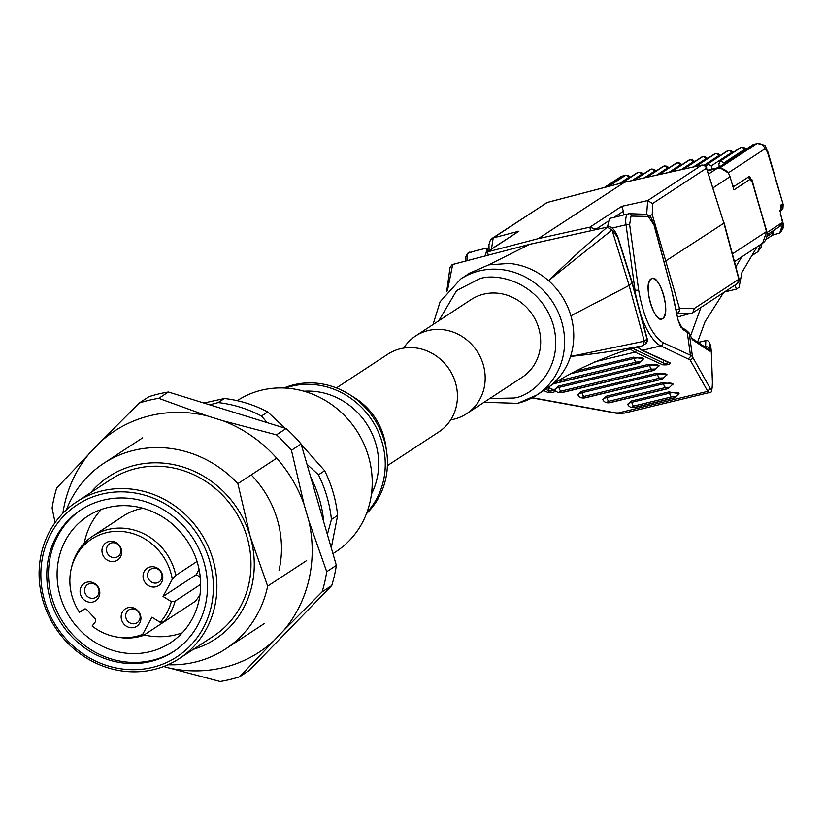 <?xml version="1.0" encoding="UTF-8"?>
<svg xmlns="http://www.w3.org/2000/svg" width="825" height="825" viewBox="0 0 825 825"><rect width="100%" height="100%" fill="white"/><g stroke="black" fill="none" stroke-linecap="round" stroke-linejoin="round"><path stroke-width="1.24" d="M647.006 339.106L644.346 341.21L629.135 285.44L612.037 230.01L548.542 280.644C537.003 270.672 523.947 264.928 509.396 263.423L488.699 264.856L469.58 273.188M646.656 214.376L647.687 200.568L652.534 203.569L706.571 168.135A4.166 0.536 -17.5 0 0 706.778 167.867A4.166 0.536 -17.5 0 0 706.437 167.764M664.177 261.979L724.164 223.008L739.066 279.005L737.333 283.563A4.166 3.857 -123.3 0 0 738.849 279.232L738.767 278.922M783.121 225.112A6.94 4.094 -177.3 0 1 783.75 226.958L780.625 232.433L783.513 224.823L780.718 214.479L783.121 225.112L782.203 225.72L781.43 223.07L779.677 226.328M450.718 419.832A46.489 43.065 -123.3 0 0 453.946 419.193A46.489 43.065 -123.3 0 0 466.558 413.738L522.06 377.345A46.489 43.065 -123.3 0 0 536.178 321.338A46.489 43.065 -123.3 0 0 483.687 294.143A46.489 43.065 -123.3 0 0 471.065 299.599L415.573 335.992A46.489 43.065 -123.3 0 0 403.673 348.088M466.558 413.738A46.489 43.065 -123.3 0 0 480.676 357.741A46.489 43.065 -123.3 0 0 428.196 330.536A46.489 43.065 -123.3 0 0 415.573 335.992M668.652 362.546A2.774 0.701 -7.8 0 1 666.126 363.258A2.774 0.701 -7.8 0 1 663.682 363.144L632.775 348.356L641.798 346.005C612.697 351.058 603.261 352.894 570.673 356.431L570.56 356.441C565.95 370.312 557.731 381.191 545.903 389.08L536.797 395.051A69.383 64.278 -123.3 0 0 557.865 311.468A69.383 64.278 -123.3 0 0 479.521 270.878A69.383 64.278 -123.3 0 0 460.69 279.015L440.107 301.733L433.032 324.545M644.346 341.21L570.56 356.441C574.726 343.221 574.839 329.68 570.91 315.8C566.796 301.971 559.34 290.245 548.542 280.644L548.635 280.552C574.901 255.379 582.873 248.325 607.262 227.102L529.567 244.355L452.698 264.454L447.418 290.833M662.65 318.44A20.677 7.394 -103.6 0 1 661.774 318.821A20.677 7.394 -103.6 0 1 650.059 301.733A20.677 7.394 -103.6 0 1 651.193 279.005A20.677 7.394 -103.6 0 1 652.059 278.623A20.677 7.394 -103.6 0 1 663.785 295.711A20.677 7.394 -103.6 0 1 662.65 318.44M651.152 278.871C659.031 271.961 671.632 314.088 662.681 318.574C654.813 325.483 642.201 283.357 651.152 278.871L651.894 278.52M607.53 227.009L609.428 218.47L620.008 215.913M705.808 340.653L705.994 340.539C709.17 340.013 710.964 344.138 711.377 352.914L711.336 352.574C709.871 342.602 709.304 340.942 709.613 347.583L705.623 346.387L705.808 340.653M488.699 264.856L529.825 244.272L474.952 258.627M570.91 315.8L629.135 285.44L632.084 283.088M644.377 341.313L642.809 345.551L641.798 346.005M475.499 258.483L452.152 264.639L450.017 267.475M452.152 264.639L453.296 264.289M612.037 230.01L607.262 227.102M584.76 232.103L585.461 231.938M529.887 244.252L607.221 227.112M617.533 236.95L612.067 230.123M485.873 255.75L485.347 254.616L486.224 252.398L487.204 251.976L538.302 238.621L589.689 227.215L590.886 230.701M589.689 227.215L596.062 229.164L607.808 221.461M624.442 182.304L538.302 238.621M589.958 227.153L621.689 206.343L623.452 211.2L623.741 214.892M547.573 202.373A4.166 1.495 75.4 0 0 547.398 202.383A4.166 1.495 75.4 0 0 547.233 202.465L493.195 237.899L518.935 231.175L486.224 252.398M621.689 206.343L647.687 200.568L701.724 165.134A4.166 1.475 -102.5 0 1 701.91 165.052L624.236 182.304L547.398 202.383L492.133 238.373L493.195 237.899L491.504 248.933M706.406 167.702A4.166 2.805 137.2 0 0 705.87 166.289L701.91 165.052A4.166 1.475 -102.5 0 1 702.178 165.062M676.16 309.87A4.166 0.588 -15.6 0 0 679.542 308.54L652.276 214.644L649.296 215.81M676.882 313.366A4.166 3.877 -90.5 0 0 679.542 308.54L694.351 308.426L692.701 312.83L677.614 316.975M713.068 187.822L730.032 176.694L733.879 189.925L749.915 179.417L752.379 182.521L766.6 231.485L732.394 253.914M694.351 308.426L738.849 279.232L723.948 223.255L706.571 168.135A4.166 3.857 -123.3 0 0 704.663 165.66A4.166 2.805 137.2 0 1 705.87 166.289L723.845 222.915M654.143 225.534L671.983 291.565L654.308 225.421L648.285 216.439A2.774 2.578 -87.9 0 0 645.862 214.273C650.42 216.666 649.811 213.716 654.308 225.421L654.112 225.4M730.032 176.694A11.096 10.282 -123.3 0 0 728.331 173.167A11.096 10.282 -123.3 0 0 716.884 168.547L720.029 167.784L728.248 172.879L764.95 148.809L767.415 151.913L783.162 204.466L767.786 151.501A6.94 0.825 163.8 0 1 767.415 151.913M639.53 348.408L637.725 347.067M487.967 251.254L487.235 247.995L476.664 250.542M488.895 250.645L487.823 250.604M732.878 186.491L734.663 186.007L749.564 176.272M734.374 186.13L732.414 184.893M662.681 318.574L661.691 318.986M648.285 216.439L630.981 216.088L629.64 224.648L638.694 290.369C643.479 317.398 651.575 334.816 662.96 342.612L690.432 355.204A27.751 7.023 -7.8 0 1 692.505 356.833L689.308 333.63L682.78 329.392L678.047 320.017L671.983 291.565M487.235 247.995L485.296 255.905M668.621 388.276A4.166 1.485 -103.6 0 1 668.219 388.585A4.166 1.485 -103.6 0 1 667.796 388.534C670.312 387.41 669.57 387.069 665.579 387.523L608.891 401.218A4.166 1.485 76.4 0 1 606.88 397.485A6.806 1.722 172.2 0 0 602.879 399.774L606.21 396.248L662.898 382.552L673.014 384.244A6.806 1.722 172.2 0 0 663.568 383.79L606.88 397.485L606.21 396.248M554.947 389.72L558.267 386.172L648.966 364.258L659.082 365.949A6.806 1.722 172.2 0 0 649.636 365.506L558.938 387.42L558.267 386.172M575.933 371.075L633.497 357.163L643.613 358.865M662.599 378.912A4.166 1.485 -103.6 0 1 662.197 379.211A4.166 1.485 -103.6 0 1 661.774 379.16C664.29 378.036 663.548 377.695 659.567 378.149L583.976 396.412A4.166 1.485 76.4 0 1 581.965 392.679A6.806 1.722 172.2 0 0 577.964 394.969L581.295 391.442L656.875 373.178L666.992 374.87A6.806 1.722 172.2 0 0 657.546 374.416L581.965 392.679L581.295 391.442M627.804 404.601L631.125 401.053L668.91 391.916L679.037 393.618M637.333 347.17L641.778 350.223L669.405 362.887A1.392 1.248 -65.4 0 0 670.168 362.948C669.787 364.537 667.26 365.155 662.609 364.784L634.982 352.12L594.526 361.897M478.263 250.264L477.727 250.243M773.273 230.691L773.685 232.114L771.963 235.517M749.389 176.344L751.338 179.582M767.188 234.083L751.853 179.458M615.78 412.871L624.391 413.088L709.325 392.566L707.768 391.339L710.129 388.235L692.505 356.833A2.774 2.671 -29.3 0 1 690.143 359.937L660.804 345.881L642.541 350.295A48.572 17.366 -103.6 0 1 637.931 347.016M731.93 158.73L708.685 173.92M724.298 163.68L724.041 162.824L744.274 149.552A2.774 2.568 -123.3 0 0 740.984 147.52L740.737 147.582A2.774 2.568 -123.3 0 0 739.984 147.902L741.201 147.376A11.096 3.97 76.4 0 0 740.737 147.582L720.503 160.844L724.041 162.824M719.534 166.805L718.75 164.103L720.503 160.844L719.751 161.174L739.984 147.902M712.119 169.125L711.191 165.928L731.424 152.666A2.774 2.568 -123.3 0 0 728.135 150.624L727.887 150.686A2.774 2.568 -123.3 0 0 727.134 151.006L728.351 150.48A11.096 3.97 76.4 0 0 727.887 150.686L707.654 163.948L711.191 165.928M705.901 167.207L707.654 163.948L706.901 164.278L727.134 151.006M772.489 235.146L779.708 233.042L782.203 225.72M780.182 211.148L782.523 203.919L780.78 205.064L780.326 214.768M767.198 234.682L780.275 226.102M711.336 352.574L712.387 381.717M692.392 339.673L689.05 332.815L692.392 339.673L709.531 351.11L709.613 347.583M711.356 353.255L712.418 381.367M691.814 338.219L708.283 349.202L709.531 351.11M704.478 346.665L705.623 346.387M723.577 292.576L705.014 321.76L697.61 342.086M719.452 166.506L717.399 167.846M690.597 335.847L700.961 307.416M735.838 266.857L741.716 256.905M724.463 291.998L736.323 289.132L739.097 287.317L741.964 272.363L757.01 246.871M736.323 289.132L735.127 285.007M332.949 553.637L336.074 551.595A90.203 83.562 -123.3 0 0 368.486 456.38A90.203 83.562 -123.3 0 0 261.618 390.163A90.203 83.562 -123.3 0 0 237.249 400.672M371.446 494.051A69.383 64.278 -123.3 0 0 375.808 443.757A69.383 64.278 -123.3 0 0 304.012 391.225M301.228 444.438L324.679 470.735L318.46 474.808A124.895 115.696 56.7 0 1 326.958 496.66A124.895 115.696 56.7 0 1 331.433 519.482L337.652 515.408L331.279 547.882M324.679 470.735A124.895 115.696 56.7 0 1 333.176 492.587A124.895 115.696 56.7 0 1 337.652 515.408M310.685 477.015A117.954 109.271 56.7 0 1 319.399 499.012A117.954 109.271 56.7 0 1 323.771 522.06M318.46 474.808L306.983 464.248M366.939 512.397A76.323 70.703 -123.3 0 0 382.109 442.231A76.323 70.703 -123.3 0 0 285.378 388.049M366.444 513.707A76.323 70.703 -123.3 0 0 386.585 451.234A76.323 70.703 -123.3 0 0 384.295 440.798A76.323 70.703 -123.3 0 0 349.305 394.402A76.323 70.703 -123.3 0 0 293.865 384.759A76.323 70.703 -123.3 0 0 283.986 387.977M386.585 451.234L385.667 445.118A63.69 59.008 -123.3 0 0 354.554 397.681L349.305 394.402M387.389 465.661L438.817 431.929A46.489 43.065 -123.3 0 0 455.524 382.862A46.489 43.065 -123.3 0 0 387.832 354.183L336.404 387.915M213.025 559.649A93.668 86.769 56.7 0 1 179.365 658.515A93.668 86.769 56.7 0 1 42.962 600.734A93.668 86.769 56.7 0 1 76.622 501.868A93.668 86.769 56.7 0 1 213.025 559.649M76.622 501.868L110.705 479.511A93.668 86.769 56.7 0 1 247.108 537.292A93.668 86.769 56.7 0 1 213.438 636.168L179.365 658.515M209.632 560.825A90.894 84.202 56.7 0 1 152.295 667.435A90.894 84.202 56.7 0 1 44.602 600.703A90.894 84.202 56.7 0 1 101.939 494.093A90.894 84.202 56.7 0 1 209.632 560.825M81.572 509.417A84.645 78.416 -123.3 0 0 52.027 598.187A84.645 78.416 -123.3 0 0 174.405 650.966M50.273 599.332A84.645 78.416 56.7 0 1 80.695 509.984A84.645 78.416 56.7 0 1 203.961 562.196A84.645 78.416 56.7 0 1 173.539 651.544A84.645 78.416 56.7 0 1 50.273 599.332M101.3 509.479A75.632 70.063 -123.3 0 0 84.243 543.211M60.215 596.207A75.632 70.063 56.7 0 1 87.388 516.378A75.632 70.063 56.7 0 1 197.515 563.032A75.632 70.063 56.7 0 1 170.342 642.861A75.632 70.063 56.7 0 1 60.215 596.207M84.82 608.922L79.478 612.315A54.337 50.346 56.7 0 1 72.105 596.413A54.337 50.346 56.7 0 1 71.28 568.518A54.337 50.346 56.7 0 1 119.862 531.362A54.337 50.346 56.7 0 1 170.765 572.571A54.337 50.346 56.7 0 1 172.291 579.284L175.797 575.396L197.041 561.454M71.28 568.518L71.744 566.538A56.203 52.068 56.7 0 1 92.802 536.064A56.203 52.068 56.7 0 1 174.642 570.735A56.203 52.068 56.7 0 1 175.797 575.396M92.802 536.064L123.822 515.718A56.203 52.068 56.7 0 1 143.158 508.313M79.478 612.315L83.5 609.376A2.774 2.568 56.7 0 1 86.965 609.83L94.947 618.472A2.774 2.568 56.7 0 1 95.195 622.06L92.132 626.02A54.337 50.346 56.7 0 0 116.098 636.859L118.099 637.22A56.203 52.068 56.7 0 0 143.529 635.384L142.663 634.363A54.337 50.346 56.7 0 1 116.098 636.859M143.478 579.16A10.405 9.642 56.7 0 1 150.047 566.961A10.405 9.642 56.7 0 1 162.381 574.602A10.405 9.642 56.7 0 1 155.812 586.802A10.405 9.642 56.7 0 1 143.478 579.16M161.731 573.983A7.631 7.074 -123.3 0 0 150.614 569.271A7.631 7.074 -123.3 0 0 147.871 577.325A7.631 7.074 -123.3 0 0 158.988 582.038A7.631 7.074 -123.3 0 0 161.731 573.983M80.499 594.382A10.405 9.642 56.7 0 1 87.058 582.182A10.405 9.642 56.7 0 1 99.392 589.813A10.405 9.642 56.7 0 1 92.823 602.023A10.405 9.642 56.7 0 1 80.499 594.382M98.742 589.194A7.631 7.074 -123.3 0 0 87.636 584.492A7.631 7.074 -123.3 0 0 84.892 592.546A7.631 7.074 -123.3 0 0 95.999 597.259A7.631 7.074 -123.3 0 0 98.742 589.194M121.595 619.853A10.405 9.642 56.7 0 1 128.164 607.643A10.405 9.642 56.7 0 1 140.498 615.285A10.405 9.642 56.7 0 1 133.928 627.495A10.405 9.642 56.7 0 1 121.595 619.853M139.848 614.666A7.631 7.074 -123.3 0 0 128.731 609.964A7.631 7.074 -123.3 0 0 125.988 618.018A7.631 7.074 -123.3 0 0 137.105 622.72A7.631 7.074 -123.3 0 0 139.848 614.666M102.383 553.699A10.405 9.642 56.7 0 1 108.941 541.489A10.405 9.642 56.7 0 1 121.275 549.13A10.405 9.642 56.7 0 1 114.706 561.34A10.405 9.642 56.7 0 1 102.383 553.699M120.625 548.512A7.631 7.074 -123.3 0 0 109.519 543.799A7.631 7.074 -123.3 0 0 106.776 551.853A7.631 7.074 -123.3 0 0 117.882 556.566A7.631 7.074 -123.3 0 0 120.625 548.512M203.909 403.023L224.39 398.506A124.895 115.696 56.7 0 1 267.713 411.943L285.182 428.237M224.39 398.506L218.171 402.579L209.705 404.827M327.37 534.435L331.433 519.482M267.135 422.637L261.494 416.017L267.713 411.943M218.171 402.579A124.895 115.696 56.7 0 1 261.494 416.017M66.392 509.819A111.014 102.847 56.7 0 1 103.713 463.351A111.014 102.847 56.7 0 1 237.889 483.636L276.684 458.184M306.653 560.557L267.661 586.121A111.014 102.847 56.7 0 1 225.483 649.017A111.014 102.847 56.7 0 1 167.991 664.723M267.661 586.121L250.253 536.528L237.889 483.636M90.771 492.587A97.133 89.987 56.7 0 1 179.963 466.125A97.133 89.987 56.7 0 1 250.253 536.528A97.133 89.987 56.7 0 1 193.514 649.234M144.148 634.982A75.632 70.063 -123.3 0 0 182.212 632.857M199.093 569.415L196.257 574.685L200.269 577.17M199.959 594.918A56.203 52.068 56.7 0 1 194.978 601.518L163.958 621.864A56.203 52.068 56.7 0 0 175.096 601.147L171.311 601.59A54.337 50.346 56.7 0 1 160.174 622.308L163.958 621.864M174.663 614.842L143.529 635.384M200.64 584.389L175.096 601.147M142.663 634.363L151.903 617.183L160.174 622.308M171.311 601.59L163.051 596.465L196.257 574.685M163.051 596.465L172.291 579.284M55.079 522.617L52.099 508.118A146.396 135.62 56.7 0 1 54.038 497.918A146.396 135.62 56.7 0 1 56.708 487.957L100.898 441.499L139.188 403.054L148.82 396.732A146.396 135.62 -123.3 0 1 168.382 392.009L158.751 398.331L207.106 415.841L222.936 420.75L276.499 434.847L286.131 428.526L168.382 392.009M89.812 452.915A132.103 122.378 -123.3 0 0 64.659 503.724A132.103 122.378 -123.3 0 0 62.855 513.263M331.753 585.544L322.111 591.865L283.821 630.31L239.642 676.768L249.274 670.447L331.753 585.544A146.396 135.62 -123.3 0 0 336.363 565.383L301.084 443.963A146.396 135.62 -123.3 0 0 286.131 428.526M251.213 474.891A99.742 92.4 56.7 0 1 279.046 570.219M301.084 443.963L291.452 450.285L304.116 504.539L308.859 520.853L326.721 571.704L336.363 565.383M239.642 676.768A146.396 135.62 56.7 0 1 220.079 681.491L163.67 666.507M304.116 504.539A132.103 122.378 -123.3 0 0 222.936 420.75M207.106 415.841A132.103 122.378 -123.3 0 0 100.898 441.499M166.516 667.394A132.103 122.378 -123.3 0 0 272.735 641.726M283.821 630.31A132.103 122.378 -123.3 0 0 308.859 520.853M276.499 434.847A146.396 135.62 56.7 0 1 291.452 450.285M326.721 571.704A146.396 135.62 56.7 0 1 322.111 591.865M139.188 403.054A146.396 135.62 56.7 0 1 158.751 398.331M438.766 320.781L456.668 290.513L479.263 278.922C495.144 272.518 539.674 280.882 553.245 324.772C565.28 369.033 531.135 396.402 513.862 398.011L489.761 398.527M607.561 226.999C611.026 225.751 614.45 229.102 617.853 237.053L632.404 283.181L647.305 339.188L645.573 343.747A4.166 3.857 -123.3 0 0 647.089 339.415L632.187 283.429L617.647 237.322M631.847 215.851A2.774 2.578 -87.9 0 0 628.774 213.747A13.881 4.96 76.4 0 0 628.279 213.799A13.881 4.96 76.4 0 0 627.701 214.057A13.881 4.96 76.4 0 0 626.02 224.751L635.064 290.462A48.572 17.366 76.4 0 0 636.292 297.763M517.966 403.198A69.383 64.278 -123.3 0 0 536.797 395.051L517.677 403.322L484.017 402.291M554.018 390.246A2.774 0.701 -7.8 0 1 552.667 390.741A2.774 0.701 -7.8 0 1 549.048 390.844L545.614 389.266M488.235 255.142L487.462 251.914M704.663 165.66A4.166 3.857 -123.3 0 0 701.724 165.134L624.061 182.387L547.233 202.465A4.166 3.857 -123.3 0 0 546.16 202.929M518.935 231.175L487.204 251.976M614.089 217.346L623.452 211.2M652.534 203.569L652.276 214.644M707.695 170.765L716.884 168.547M676.892 313.428L691.628 313.304M548.625 387.771L549.048 390.844A1.392 1.248 -65.4 0 1 547.975 392.483C552.461 392.772 554.977 392.164 555.534 390.648M734.456 261.669L762.609 243.2A11.096 10.282 -123.3 0 0 766.6 231.485L766.538 231.258M747.811 177.375A2.774 2.568 56.7 0 1 749.915 179.417M673.86 299.506L671.942 291.431M543.706 390.524L547.975 392.483M678.047 320.017L673.819 299.331M688.277 358.473A2.774 2.496 -65.4 0 0 690.432 355.204L687.204 331.763L685.998 329.928L681.574 327.556A2.774 2.465 -61.8 0 1 682.78 329.392M641.778 350.223A1.392 1.248 -65.4 0 0 642.541 350.295L670.168 362.948M662.609 364.784A1.392 1.248 114.6 0 0 663.682 363.144L663.259 360.071M467.043 260.669A13.881 4.96 -103.6 0 1 469.559 252.151A13.881 4.96 -103.6 0 1 470.054 252.099M548.212 387.575L554.771 390.586A1.392 1.248 -65.4 0 0 555.493 390.658L548.46 387.41M532.352 397.702L617.42 413.17L707.768 391.339L690.143 359.937M773.685 232.114L767.013 236.486M781.43 223.07L767.229 232.382M662.96 342.612A2.774 2.496 114.6 0 1 660.804 345.881A48.572 17.366 76.4 0 1 640.829 314.851M638.694 290.369A2.774 0.701 172.2 0 0 635.064 290.462L634.394 290.627M629.64 224.648A2.774 0.701 172.2 0 0 626.02 224.751L612.325 228.061M681.574 327.556C681.048 328.041 679.944 325.545 678.243 320.079L678.088 320.203M532.022 397.887L532.311 397.939A2.774 2.124 -79.7 0 0 533.177 397.867M662.898 382.552L663.568 383.79A4.166 1.485 -103.6 0 0 665.579 387.523M648.966 364.258L649.636 365.506A4.166 1.485 -103.6 0 0 651.657 369.229L560.948 391.143C558.432 392.267 559.175 392.607 563.166 392.153A4.166 1.485 76.4 0 0 563.588 392.215A4.166 1.485 76.4 0 0 563.949 391.968M560.948 391.143A4.166 1.485 76.4 0 1 558.938 387.42A6.806 1.722 172.2 0 0 554.936 389.699L554.895 389.534M633.497 357.163L634.167 358.411L571.343 373.591M643.613 358.669L643.624 358.844A6.806 1.722 172.2 0 0 634.167 358.411A4.166 1.485 -103.6 0 0 636.188 362.134L559.03 380.779M656.875 373.178L657.546 374.416A4.166 1.485 -103.6 0 0 659.567 378.149M668.91 391.916L669.591 393.164L631.795 402.291L631.125 401.053M674.644 397.65A4.166 1.485 -103.6 0 1 674.242 397.959A4.166 1.485 -103.6 0 1 673.808 397.908C676.325 396.784 675.592 396.443 671.602 396.887L633.806 406.024A4.166 1.485 76.4 0 1 631.795 402.291A6.806 1.722 172.2 0 0 627.794 404.58L627.753 404.405M679.027 393.422L679.037 393.597A6.806 1.722 172.2 0 0 669.591 393.164A4.166 1.485 -103.6 0 0 671.602 396.887M636.065 350.481A1.392 1.248 114.6 0 1 634.982 352.12A48.572 17.366 -103.6 0 1 630.506 348.965M605.416 187.223L622.194 176.22A6.94 6.425 -123.3 0 0 620.307 177.035L622.658 176.014A11.096 3.97 76.4 0 0 622.194 176.22L625.34 175.457A11.096 3.97 -103.6 0 1 625.814 175.261L622.658 176.014A11.096 3.97 76.4 0 1 623.174 175.983M780.718 214.479L780.223 209.993L779.635 211.128A6.94 6.425 -123.3 0 0 780.78 205.064M764.95 148.809A6.94 6.425 -123.3 0 0 756.731 143.715A11.096 3.97 -103.6 0 1 757.195 143.509C769.22 146.118 763.538 144.983 767.786 151.501M754.566 144.241A11.096 3.97 76.4 0 0 754.05 144.272A11.096 3.97 76.4 0 0 753.586 144.478L756.731 143.715L720.029 167.784M712.367 381.016C712.594 388.668 711.851 391.071 710.129 388.235M608.891 401.218C606.375 402.342 607.118 402.672 611.108 402.229A4.166 1.485 76.4 0 0 611.531 402.291A4.166 1.485 76.4 0 0 611.892 402.043M667.796 388.534L611.108 402.229M654.689 369.992A4.166 1.485 -103.6 0 1 654.287 370.301A4.166 1.485 -103.6 0 1 653.864 370.239L563.166 392.153M653.864 370.239C656.38 369.115 655.638 368.785 651.657 369.229M639.22 362.897A4.166 1.485 -103.6 0 1 638.818 363.206A4.166 1.485 -103.6 0 1 638.395 363.155L554.895 383.326M638.395 363.155C640.912 362.031 640.179 361.69 636.188 362.134M583.976 396.412C581.46 397.526 582.202 397.867 586.193 397.423A4.166 1.485 76.4 0 0 586.616 397.475A4.166 1.485 76.4 0 0 586.977 397.227M661.774 379.16L586.193 397.423M633.806 406.024C631.3 407.148 632.033 407.488 636.023 407.034A4.166 1.485 76.4 0 0 636.446 407.096A4.166 1.485 76.4 0 0 636.807 406.849M673.808 397.908L636.023 407.034M608.726 186.357L625.34 175.457A2.774 2.568 56.7 0 1 628.629 177.499L629.929 177.499M732.6 158.07L752.833 144.798A2.774 2.568 56.7 0 1 753.586 144.478L733.353 157.74M705.849 346.325L705.818 347.562M632.063 180.572L641.479 174.395A2.774 2.568 -123.3 0 0 638.189 172.353L637.942 172.415A2.774 2.568 -123.3 0 0 637.189 172.745L621.947 182.903M622.215 182.841L638.189 172.353A11.096 3.97 -103.6 0 1 638.663 172.157L638.509 172.198M644.335 177.839L654.328 171.291A2.774 2.568 -123.3 0 0 651.038 169.249L650.791 169.311A2.774 2.568 -123.3 0 0 650.038 169.641L634.425 180.046M634.673 179.994L651.038 169.249A11.096 3.97 -103.6 0 1 651.513 169.042L651.358 169.094M656.607 175.117L667.178 168.187A2.774 2.568 -123.3 0 0 663.888 166.145L663.64 166.207A2.774 2.568 -123.3 0 0 662.887 166.537L664.104 166A11.096 3.97 76.4 0 0 663.64 166.207L646.697 177.313M646.944 177.262L663.888 166.145A11.096 3.97 -103.6 0 1 664.362 165.938L664.104 166A11.096 3.97 76.4 0 1 664.238 165.98M668.879 172.394L680.027 165.083A2.774 2.568 -123.3 0 0 676.737 163.041L676.49 163.102A2.774 2.568 -123.3 0 0 675.737 163.432L676.954 162.896A11.096 3.97 76.4 0 0 676.49 163.102L658.969 174.591M659.216 174.539L676.737 163.041A11.096 3.97 -103.6 0 1 677.212 162.834L676.954 162.896A11.096 3.97 76.4 0 1 677.088 162.876M681.161 169.661L692.876 161.978A2.774 2.568 -123.3 0 0 689.587 159.937L689.339 159.998A2.774 2.568 -123.3 0 0 688.586 160.328L689.803 159.792A11.096 3.97 76.4 0 0 689.339 159.998L671.241 171.868M671.488 171.806L689.587 159.937A11.096 3.97 -103.6 0 1 690.061 159.73L689.803 159.792A11.096 3.97 76.4 0 1 689.937 159.772M693.433 166.939L705.726 158.874A2.774 2.568 -123.3 0 0 702.436 156.833L702.188 156.894A2.774 2.568 -123.3 0 0 701.436 157.224L702.653 156.688A11.096 3.97 76.4 0 0 702.188 156.894L683.512 169.135M683.76 169.084L702.436 156.833A11.096 3.97 -103.6 0 1 702.91 156.626L702.653 156.688A11.096 3.97 76.4 0 1 702.787 156.667M704.199 165.196L718.575 155.77A2.774 2.568 -123.3 0 0 715.285 153.728L715.038 153.79A2.774 2.568 -123.3 0 0 714.285 154.11L715.502 153.584A11.096 3.97 76.4 0 0 715.038 153.79L695.784 166.413M696.032 166.361L715.285 153.728A11.096 3.97 -103.6 0 1 715.76 153.522L715.502 153.584A11.096 3.97 76.4 0 1 715.636 153.563M707.902 163.897L728.351 150.48A11.096 3.97 76.4 0 1 728.496 150.449M720.751 160.782L741.201 147.376A11.096 3.97 76.4 0 1 741.345 147.345M619.358 183.583L628.629 177.499M641.479 174.395L642.778 174.395M654.328 171.291L655.627 171.291M667.178 168.187L668.477 168.187M680.027 165.083L681.326 165.083M692.876 161.978L694.176 161.978M705.726 158.874L707.025 158.874M718.575 155.77L719.874 155.77M731.424 152.666L732.724 152.666M744.274 149.552L745.573 149.562M761.918 243.653L761.248 247.191L757.824 251.738L760.382 244.664M620.606 215.655L629.434 213.685L645.862 214.273M660.938 319.017L661.774 318.821M698.146 342.437L705.994 340.539M469.868 272.993L460.701 279.015M632.775 348.356L622.638 351.254C590.205 362.783 564.651 375.385 545.975 389.039M645.573 343.747L642.809 345.551M446.686 291.73L450.007 267.475M485.626 255.812L485.347 254.616M651.224 278.829L652.059 278.623M489.101 250.511L488.926 244.705L490.339 240.219L492.123 238.373M737.333 283.563L692.701 312.83M718.266 167.64L707.53 170.228M762.609 243.2L766.745 231.32L752.524 182.356L750.358 178.324L748.11 177.179M465.393 261.102L465.713 256.915L467.476 253.337L477.232 250.295M772.087 235.434L766.012 239.415M673.004 384.048L668.219 388.585L611.531 402.291C607.417 403.477 604.529 402.641 602.879 399.774L602.838 399.599M659.072 365.753L654.287 370.301L563.588 392.215C559.474 393.401 556.586 392.566 554.936 389.699M666.982 374.674L662.197 379.211L586.616 397.475C582.502 398.671 579.614 397.825 577.964 394.969L577.923 394.793M532.311 397.939L616.553 413.243L623.092 413.335M604.354 187.502L620.307 177.035M779.708 233.042L780.625 232.433M689.05 332.805L686.008 329.938M554.472 383.584L638.818 363.206L643.624 358.844M679.037 393.597L674.242 397.959L636.446 407.096C632.332 408.282 629.454 407.447 627.794 404.58M712.408 381.356C712.336 390.235 711.305 393.968 709.335 392.566M783.75 226.958L783.513 224.823M783.162 204.466L782.956 208.23L781.017 210.592M752.833 144.798L757.195 143.509M630.506 177.127L628.341 175.488L625.814 175.261M643.356 174.023L641.19 172.384L638.663 172.157M656.205 170.919L654.039 169.28L651.513 169.042M669.054 167.805L666.889 166.176L664.362 165.938M681.904 164.701L679.738 163.061L677.212 162.834M694.753 161.597L692.587 159.957L690.061 159.73M707.602 158.493L705.437 156.853L702.91 156.626M720.452 155.389L718.286 153.749L715.76 153.522M733.301 152.285L731.177 150.666L728.609 150.418M746.151 149.181L744.026 147.562L741.458 147.314M621.524 183.016L637.189 172.745M634.043 180.128L650.038 169.641M646.315 177.406L662.887 166.537M658.587 174.673L675.737 163.432M670.859 171.951L688.586 160.328M683.131 169.228L701.436 157.224M695.403 166.495L714.285 154.11M757.824 251.738L751.812 255.678M312.293 482.532L322.802 518.719M103.713 463.351L142.704 437.786M225.483 649.017L264.464 623.442"/></g></svg>
